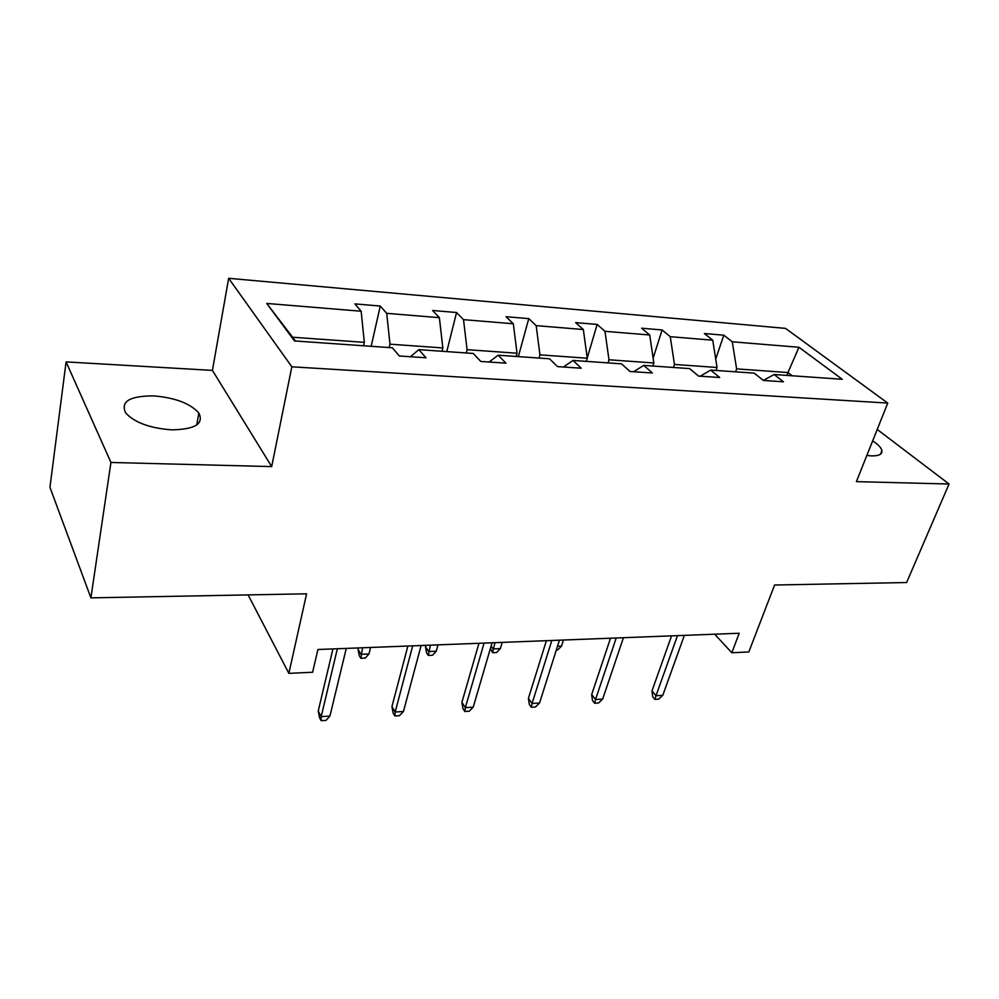 <?xml version="1.0" encoding="UTF-8"?>
<svg xmlns="http://www.w3.org/2000/svg" width="999" height="999" viewBox="0 0 999 999"><rect width="100%" height="100%" fill="white"/><g stroke="black" fill="none" stroke-linecap="round" stroke-linejoin="round"><path stroke-width="1.5" d="M171.603 429.845C195.03 429.42 204.108 423.813 198.838 413.037C190.247 403.421 175.175 397.702 153.621 395.879C129.495 395.916 120.217 401.648 125.774 413.087C134.79 422.639 150.075 428.234 171.603 429.845M866.832 455.469L871.34 455.881C878.845 456.019 882.379 454.27 881.917 450.636C881.243 447.714 878.158 444.455 872.651 440.871M271.691 466.595L212.425 370.392L66.084 361.9L110.939 462.462L271.691 466.595L291.833 366.808L887.749 403.084L856.38 481.63L949.05 484.016L877.222 429.445M949.05 484.016L906.617 582.529L774.6 585.014L748.813 651.96L731.817 652.747L739.21 633.254L317.907 649.5L312.637 672.252L288.861 673.363L306.593 593.806L90.909 597.864L49.95 487.337L66.084 361.9M110.939 462.462L90.909 597.864M212.425 370.392L228.671 278.309L785.539 328.384L887.749 403.084M363.549 345.779L364.323 342.345L292.595 337.237L266.745 303.446L361.151 311.226L354.895 303.896L380.269 306.044L371.166 346.303M364.323 342.345L361.151 311.226M291.833 366.808L228.671 278.309M442.008 351.261L442.832 347.939L389.972 344.18L386.713 313.336L380.269 306.044M386.713 313.336L439.373 317.67L432.567 310.477L456.555 312.512L446.765 351.598M516.146 356.456L517.032 353.234L467.07 349.662L463.524 319.655L456.555 312.512M463.524 319.655L513.324 323.763L506.043 316.708L528.758 318.631L518.344 356.606M586.338 361.376L587.275 358.229L539.959 354.857L536.163 325.637L528.758 318.631M536.163 325.637L583.329 329.52L575.636 322.615L597.165 324.438L587.237 357.954M652.871 366.034L653.846 362.974L608.99 359.777L604.982 331.306L597.165 324.438M604.982 331.306L649.712 334.99L641.645 328.209L662.1 329.945L653.134 358.154M716.033 370.454L717.045 367.482L674.462 364.448L670.254 336.688L662.1 329.945M670.254 336.688L712.737 340.184L704.357 333.529L723.8 335.177L715.721 359.078M786.912 375.412L787.961 372.54L736.625 368.881L732.267 341.795L723.8 335.177M732.267 341.795L798.963 347.277L842.257 379.283L774.15 374.513L783.466 381.805L763.398 380.457L754.17 373.127L710.689 370.08L719.705 377.51L698.526 376.099L689.622 368.606L643.743 365.384L652.384 372.989L630.019 371.491L621.503 363.836L573.014 360.439L581.243 368.206L557.567 366.621L549.487 358.791L498.151 355.194L505.906 363.149L480.819 361.463L473.239 353.459L418.818 349.638L426.011 357.779L399.363 355.994L392.37 347.789L294.48 340.934L266.745 303.446M410.439 356.73L418.818 349.638M389.185 347.565L389.972 344.18M442.832 347.939L439.373 317.67M489.148 362.025L498.151 355.194M466.221 352.959L467.07 349.662M517.032 353.234L513.324 323.763M563.436 367.02L573.014 360.439M539.06 358.067L539.959 354.857M587.275 358.229L583.329 329.52M633.691 371.74L643.743 365.384M608.054 362.887L608.99 359.777M653.846 362.974L649.712 334.99M700.224 376.211L710.689 370.08M673.476 367.47L674.462 364.448M717.045 367.482L712.737 340.184M763.361 380.419L774.15 374.513M714.672 634.203L731.817 652.747M248.102 594.904L288.861 673.363M292.595 337.237L295.392 341.009M735.614 371.815L736.625 368.881M792.182 375.786L787.961 372.54L798.963 347.277M671.553 635.864L651.985 690.896L655.981 695.741L677.484 635.626M662.774 695.316L658.641 699.15L654.882 699.387L655.981 695.741L662.774 695.316L684.365 635.364M654.882 699.387L652.659 696.69L651.985 690.896M609.752 640.484L610.089 638.236M610.514 638.211L591.683 694.53L595.529 699.512L616.221 637.999M602.659 699.075L598.551 702.984L594.605 703.234L595.529 699.512L602.659 699.075L623.438 637.712M594.605 703.234L592.469 700.461L591.683 694.53M546.391 640.684L528.409 698.351L532.067 703.471L551.835 640.484M539.547 703.009L535.476 707.005L531.331 707.267L532.067 703.471L539.547 703.009L559.428 640.184M531.331 707.267L529.308 704.42L528.409 698.351M557.504 646.278L561.513 646.116L563.448 640.034M561.513 646.116L557.679 649.949L556.318 650.012M491.108 646.091L493.119 648.913L500.362 648.613L502.21 642.394M500.362 648.613L496.565 652.534L492.544 652.709L494.955 642.669M492.544 652.709L490.434 648.376M478.933 643.294L461.913 702.359L465.359 707.642L484.078 643.094M473.226 707.142L469.205 711.238L464.847 711.513L465.359 707.642L473.226 707.142L492.07 642.782M464.847 711.513L462.924 708.578L461.913 702.359M436.251 651.236L432.492 655.257L428.284 655.431L426.548 652.759L425.524 646.765L428.658 651.548L436.251 651.236L437.999 644.867M428.284 655.431L430.382 645.167M425.524 646.765L425.899 645.342M407.879 646.028L391.945 706.58L395.167 712.012L412.687 645.841M403.446 711.5L399.475 715.684L394.88 715.983L395.167 712.012L403.446 711.5L421.116 645.516M394.88 715.983L393.094 712.961L391.945 706.58M368.956 653.995L365.247 658.091L360.826 658.279L359.215 655.544L358.054 649.4L360.976 654.32L368.956 653.995L370.579 647.464M360.826 658.279L362.587 647.777M358.054 649.4L358.416 647.939M332.929 648.925L318.231 711.026L321.178 716.633L337.362 648.751M329.92 716.083L326.024 720.379L321.178 720.691L321.178 716.633L329.92 716.083L346.266 648.413M321.178 720.691L319.53 717.569L318.231 711.026M196.766 424.95L198.838 413.037M880.494 454.158L881.917 450.636"/></g></svg>
